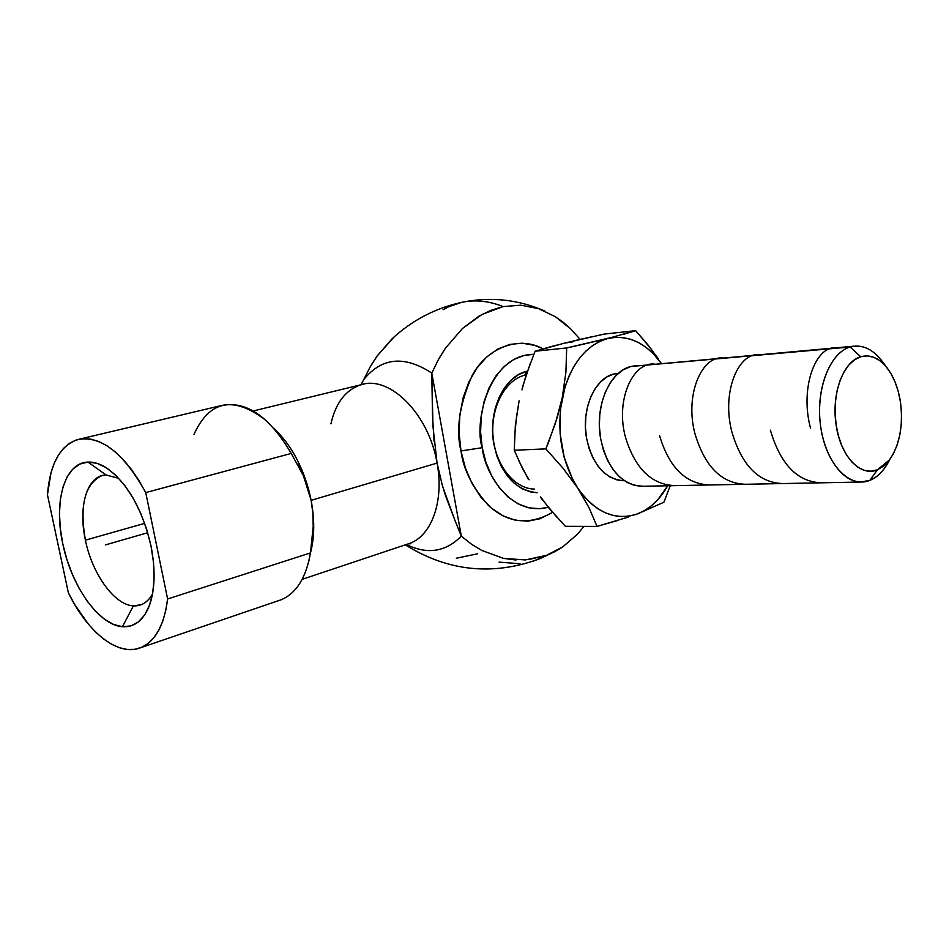<?xml version="1.0" encoding="UTF-8"?>
<svg xmlns="http://www.w3.org/2000/svg" width="949" height="949" viewBox="0 0 949 949"><rect width="100%" height="100%" fill="white"/><g stroke="black" fill="none" stroke-linecap="round" stroke-linejoin="round"><path stroke-width="1.42" d="M580.136 339.398L570.752 328.947L563.291 322.34L555.402 316.717L538.605 308.662L555.402 316.717L570.752 328.947L580.136 339.398M520.965 305.198L503.124 306.586C488.937 300.904 475.093 299.504 461.594 302.375C474.844 299.469 488.688 300.88 503.124 306.586L520.965 305.198L538.605 308.662M394.179 336.871L377.239 355.863L392.174 338.698C412.056 320.323 435.164 308.223 461.534 302.387L448.557 306.812L443.088 309.718M552.603 512.365C529.269 525.604 507.869 523.279 488.403 505.414C472.305 487.217 463.171 469.055 460.989 450.941L482.211 447.691C484.215 471.202 509.732 517.276 548.273 507.252L539.613 508.711L528.83 507.822L518.237 503.943L508.261 497.193L499.316 487.798L491.796 476.09L486.007 462.543L482.211 447.691L480.597 432.175L481.214 416.623L484.049 401.712L488.96 388.034L495.734 376.172L504.061 366.575L513.587 359.6L523.919 355.484L533.824 354.321C488.237 354.712 473.836 423.669 482.211 447.691L460.989 450.941C455.627 430.182 459.363 405.033 472.187 375.472C486.837 347.714 519.091 335.317 543.018 348.864L534.572 345.353L522.187 343.182L509.732 344.428L497.703 349.102L486.576 357.097L476.849 368.153L468.913 381.854L463.159 397.667L459.838 414.938L459.091 432.958L460.989 450.941L465.413 468.13L472.187 483.788L480.989 497.3L491.428 508.118L503.053 515.853L515.378 520.242L527.917 521.179L540.159 518.712L552.603 512.365M302.173 579.341L409.873 543.314C431.771 535.473 444.239 500.681 437.062 463.088L311.142 500.337C314.795 520.076 314.546 537.715 310.394 553.255M152.552 593.908C149.515 599.341 145.707 602.959 141.128 604.738L133.37 605.865C114.449 605.059 92.195 573.967 85.41 540.171L144.663 523.374L85.41 540.171C79.36 505.319 84.829 483.812 101.828 475.651L106.11 474.974C87.154 475.141 77.889 506.375 85.41 540.171C92.195 573.967 114.449 605.059 133.37 605.865L122.445 626.731C98.826 625.154 71.448 586.257 62.836 544.062C53.429 501.891 64.425 462.697 87.937 462.068L106.11 474.974L118.827 478.391M537.098 492.685C515.295 490.396 500.894 474.251 493.883 444.251C487.584 411.439 503.753 376.456 526.671 371.32L524.714 375.187C504.987 380.086 490.384 407.75 493.041 436.635C495.485 465.544 514.524 488.996 534.607 489.103L534.607 489.103M526.197 374.843L524.714 375.187C505.034 380.075 490.455 407.596 493.017 436.41C495.378 465.235 514.251 488.771 534.287 489.091M623.339 480.668L617.135 479.921L610.148 477.122L603.588 472.341L597.716 465.757L592.781 457.608L588.997 448.213L586.506 437.952L585.438 427.24L585.818 416.516L587.633 406.219L590.824 396.765L595.225 388.532L600.658 381.83L606.909 376.931L613.706 374.001L618.036 373.633L613.706 374.001C594.572 378.532 581.215 409.209 586.506 437.952C592.378 464.286 604.418 478.521 622.627 480.657M850.162 347.002L855.512 346.053C866.686 345.816 876.473 352.209 884.871 365.235L880.542 359.185C871.253 348.188 861.123 344.119 850.162 347.002L860.719 356.753C869.936 354.285 878.477 357.678 886.354 366.943C893.555 376.041 898.276 387.88 900.53 402.495C903.329 425.733 899.688 444.82 889.616 459.767L877.374 469.826L869.889 480.36C875.286 478.166 880.126 474.192 884.397 468.438L889.593 459.838C884.397 470.206 877.825 477.039 869.889 480.36L877.374 469.826L883.4 466.327L888.833 460.846L893.472 453.61L897.173 444.927L899.794 435.093L901.253 424.488L901.491 413.491L900.53 402.495L898.371 391.89L895.109 382.079L890.838 373.396L885.725 366.195L879.925 360.727L873.673 357.251L867.196 355.887L860.719 356.753L854.515 359.825L848.821 365.009L843.875 372.138L839.889 380.929L837.018 391.047L835.405 402.091L835.12 413.598L836.164 425.116L838.501 436.149L842.024 446.255L846.591 455.046L852 462.151L858.038 467.323L864.444 470.372L870.968 471.202L877.374 469.826C860.494 477.24 840.494 456.279 836.164 425.116C831.146 394.191 843.234 361.391 860.719 356.753L850.162 347.002C829.402 352.755 815.096 390.988 820.838 427.75C826.271 464.607 849.806 488.854 869.889 480.36L860.316 482.056C840.956 481.618 822.392 453.551 819.877 419.209C817.148 384.891 831.158 352.387 850.162 347.002L630.86 366.492L850.162 347.002M854.064 346.183L630.86 366.492C609.59 371.498 594.667 405.947 600.575 438.343C607.099 467.845 620.444 483.824 640.611 486.268M636.364 365.579L630.86 366.492L623.303 369.754L616.34 375.223L610.278 382.732L605.379 391.984L601.832 402.613L599.804 414.203L599.377 426.279L600.575 438.343L603.35 449.885L607.585 460.455L613.09 469.613L619.638 477.003L626.945 482.365L634.715 485.485L643.28 486.256M658.499 358.983L647.823 344.784L635.652 330.655L607.787 338.496C628.262 334.404 646.091 342.696 661.287 363.36L653.114 353.55L646.305 347.548L639.033 342.838L631.429 339.517L623.588 337.654L615.664 337.31L607.787 338.496L600.088 341.237L592.71 345.483L585.782 351.177L579.448 358.259L573.825 366.599L569.02 376.053L565.141 386.457L560.444 409.351L560.112 433.563L564.181 457.288L572.33 478.723L577.739 488.083L583.908 496.315L590.693 503.267L597.989 508.842L605.64 512.946L613.517 515.532L621.465 516.576L629.365 516.078L637.076 514.073L644.466 510.609L651.429 505.758L657.847 499.637L667.705 485.781C659.733 499.826 649.591 509.233 637.277 514.002L663.885 502.246L670.243 485.734L663.885 502.246L637.076 514.073C615.035 521.084 595.308 512.496 577.894 488.308L588.985 507.62L597.051 526.422L628.404 517.075M572.342 346.729L566.683 347.951L565.901 372.269L562.259 397.619C570.029 365.08 585.13 345.389 607.585 338.556L572.342 346.729M548.439 442.566L545.853 448.877L563.113 468.332L577.739 488.083C561.547 461.665 556.363 431.605 562.199 397.928L557.383 416.967L548.439 442.566M651.607 349.564L635.652 330.655L604.074 334.107L635.652 330.655L623.434 334.345M615.771 336.444L566.683 347.951L535.106 351.225L564.631 343.099L604.074 334.107M521.986 389.92L525.876 375.828L535.106 351.225L566.683 347.951L565.901 372.269L562.259 397.619L555.379 423.396L545.853 448.877L514.251 450.241L515.331 425.745L519.103 400.81L517.276 412.234M529.091 479.791L523.006 469.577L514.251 450.241L545.853 448.877L563.113 468.332L577.739 488.083L588.985 507.62L597.051 526.422L565.343 526.304L548.819 507.917L540.633 496.92M565.343 526.304L597.051 526.422L618.416 520.266M585.675 338.141L592.698 336.587M573.445 340.964L583.398 338.663M522.128 388.283L530.242 363.455M548.558 347.298L556.482 345.163M541.547 349.291L546.802 347.785M514.5 438.058L516.837 413.313M528.379 479.257L518.332 459.897M556.873 517.193L541.25 498.379M572.508 341.913L564.631 343.099M524.714 375.187L526.671 371.32L518.522 374.653L511.013 380.229L504.465 387.856L499.162 397.24L495.319 408.034L493.1 419.79L492.614 432.032L493.883 444.251L496.849 455.959L501.392 466.647L507.3 475.912L514.334 483.385L522.187 488.782L530.562 491.914L537.122 492.733M118.779 478.367L106.11 474.974L87.937 462.068C94.105 461.819 100.582 463.966 107.367 468.486C127.925 483.765 142.469 509.566 150.998 545.889C155.624 569.886 155.043 589.91 149.242 605.972C143.228 620.551 134.295 627.479 122.445 626.731L133.37 605.865C141.33 606.316 147.712 602.354 152.516 593.967M499.067 562.128L520.04 563.73M538.985 559.103L555.035 551.547L562.816 546.861L546.541 555.319L525.307 559.934L503.385 558.356L481.712 550.408L472.46 544.856M577.372 534.263L584.026 526.375L577.372 534.263L562.816 546.861M439.268 358.034L445.389 348.271L438.106 360.11L431.795 373.087L461.321 536.138C445.65 552.01 427.323 554.785 406.338 544.501C427.323 554.785 445.65 552.01 461.321 536.138L431.795 373.087C404.381 355.199 381.7 357.382 363.728 379.636L370.003 367.204L377.239 355.863L371.403 364.796M445.389 348.271L462.46 328.484L482.021 314.439L503.124 306.586L490.941 310.311L479.103 316.076L462.46 328.484L445.389 348.271M456.315 558.226L477.454 553.825M141.199 647.515L281.343 599.697C296.456 593.172 306.147 577.585 310.442 552.923L167.605 598.985L145.743 492.59L138.815 480.313L131.318 469.304L123.394 459.767L115.209 451.866L106.929 445.745L98.696 441.475L90.689 439.114L83.038 438.675L75.873 440.122L69.324 443.397L63.488 448.426L58.447 455.057L54.271 463.183L51.032 472.626L47.45 494.749L68.352 592.769L74.532 604.276L88.459 624.264L95.991 632.402L103.761 639.116L111.638 644.264L119.491 647.74L127.202 649.448L134.604 649.33L141.591 647.348L148.008 643.517L153.738 637.858L158.673 630.444L162.682 621.393L165.684 610.848L167.605 598.985C164.284 625 155.482 641.18 141.199 647.503C118.637 657.289 87.676 632.71 68.352 592.769L47.45 494.749C49.917 463.966 60.06 445.556 77.877 439.517C101.116 435.342 123.738 453.029 145.743 492.59L291.213 453.432C269.635 416.86 246.621 400.834 222.185 405.365L79.17 439.209M150.998 545.889L153.513 562.508L154.106 578.344L152.765 592.722L149.574 605.082L144.687 614.952L138.352 621.963L130.832 625.925L122.445 626.731L113.524 624.43L104.414 619.163L95.446 611.18L86.928 600.8L79.17 588.439L72.432 574.525L66.916 559.554L62.836 544.062L60.321 528.546L59.467 513.575L60.321 499.66L62.883 487.3L67.071 476.991L72.776 469.138L79.811 464.073L87.937 462.068L96.857 463.266L106.229 467.679L115.683 475.2L124.829 485.556L133.275 498.379L140.654 513.124L146.656 529.198L150.998 545.889M528.403 559.637L546.541 555.319L533.136 561.227M461.321 536.138L455.117 520.823L461.321 536.138L471.285 544.05L481.712 550.408L503.385 558.356L515.948 560.029M439.162 473.254L437.062 463.088L442.531 486.196L455.117 520.823L445.639 496.019L441.641 483.041M330.916 423.871C335.661 402.839 345.721 389.802 361.083 384.748C389.6 374.985 429.007 414.167 437.062 463.088L435.425 452.78M434.096 441.487L432.483 414.998L431.795 373.087C404.381 355.199 381.7 357.382 363.728 379.636L360.94 384.772M308.828 561.191L310.442 552.923L167.605 598.985L145.743 492.59L291.213 453.432L303.372 475.627L311.142 500.337L312.873 513.373L313.194 526.612L312.873 513.373L311.142 500.337C314.641 519.186 314.57 536.185 310.892 551.322M311.142 500.337L437.062 463.088L432.958 426.231L431.795 373.087M363.728 379.636L363.265 380.502M266.764 421.036C234 395.46 209.729 399.92 193.952 434.428M310.892 499.103C304.321 469.162 292.067 445.674 274.142 428.64C290.418 443.954 302.138 465.081 309.303 492.033M307.927 487.691L303.372 475.627L297.713 464.227M253.217 410.964L361.569 384.618C390.063 375.389 429.055 414.488 437.062 463.088C444.144 500.194 432.103 534.667 410.668 542.994M310.442 552.923L313.194 526.612M147.712 532.721L105.303 544.94L147.712 532.721M655.664 364.286C633.813 360.252 614.999 398.817 625.438 437.145C635.118 468.842 651.821 485.01 675.546 485.627M689.271 361.296L681.038 362.032M659.519 435.508C669.152 467.655 685.937 484.132 709.876 484.963M724.17 358.2C702.58 353.918 684.276 394.037 694.988 433.8C704.87 466.742 721.75 483.575 745.606 484.275M760.493 354.973C739.093 350.501 721.062 391.51 731.916 432.02C741.845 465.556 758.785 482.733 782.723 483.551M798.287 351.604L790.327 352.316M770.398 430.17C780.458 464.417 797.468 481.962 821.431 482.804M837.635 348.117C816.804 343.289 799.307 386.184 810.529 428.236M544.856 311.082C518.415 299.528 491.048 296.551 462.744 302.126M886.354 366.943L880.542 359.185M884.397 468.438L889.628 459.791M860.316 482.056L640.611 486.303M624.193 480.645L622.639 480.68M115.659 475.2L107.367 468.426M151.01 600.587L149.242 605.972M405.306 544.845C447.904 571.369 492.661 576.043 539.59 558.842L555.035 551.547M361.569 384.618L362.435 384.475M409.873 543.314L410.893 543.706L408.307 543.884"/></g></svg>
